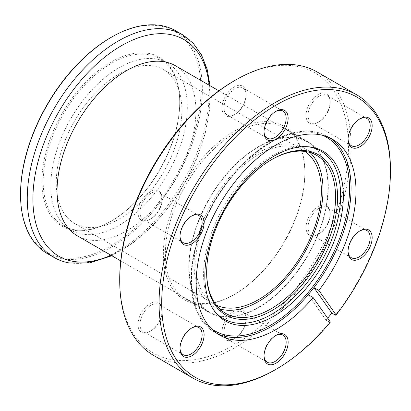 <?xml version="1.0" encoding="UTF-8"?>
<svg xmlns="http://www.w3.org/2000/svg" width="411" height="411" viewBox="0 0 411 411"><rect width="100%" height="100%" fill="white"/><g stroke="black" fill="none" stroke-linecap="round" stroke-linejoin="round"><path stroke-width="0.31" stroke-dasharray="2.06 1.54" d="M271.609 159.622A91.16 52.634 120 0 0 271.116 159.905L272.108 159.334L271.116 159.905A91.16 52.634 120 0 0 206.656 271.553A91.16 52.634 120 0 0 206.661 272.123M235.087 294.076L234.095 294.646A100.043 57.761 120 0 0 304.834 172.122A100.043 57.761 120 0 0 234.095 131.279A100.043 57.761 120 0 0 163.352 253.803A100.043 57.761 120 0 0 234.095 294.646L235.087 294.071A98.64 56.949 -60 0 1 235.087 294.076A98.64 56.949 -60 0 1 185.767 298.961A98.64 56.949 -60 0 1 170.647 219.916A98.64 56.949 -60 0 1 235.087 132.994A98.64 56.949 -60 0 1 284.407 128.109A98.64 56.949 -60 0 1 304.834 173.267A98.64 56.949 -60 0 1 235.087 294.071M258.555 146.547A98.64 56.949 -60 0 1 307.875 141.661A98.64 56.949 -60 0 1 322.995 220.702A98.64 56.949 -60 0 1 258.555 307.623A98.64 56.949 -60 0 1 209.235 312.509A98.64 56.949 -60 0 1 194.115 233.469A98.64 56.949 -60 0 1 258.555 146.547M359.589 119.046A15.659 9.042 120 0 0 359.106 119.313L360.098 118.743L359.106 119.313A15.659 9.042 120 0 0 348.03 138.497A15.659 9.042 120 0 0 348.04 139.052M319.106 121.795L318.114 122.37A17.062 9.854 120 0 0 330.182 101.471A17.062 9.854 120 0 0 318.114 94.504A17.062 9.854 120 0 0 306.051 115.404A17.062 9.854 120 0 0 318.114 122.37L319.106 121.795A15.659 9.042 -60 0 1 311.276 122.57A15.659 9.042 -60 0 1 308.877 110.025A15.659 9.042 -60 0 1 319.106 96.22A15.659 9.042 -60 0 1 326.94 95.444A15.659 9.042 -60 0 1 330.182 102.616A15.659 9.042 -60 0 1 319.106 121.795M359.589 231.08A15.659 9.042 120 0 0 359.106 231.347L360.098 230.771L359.106 231.347A15.659 9.042 120 0 0 348.03 250.525A15.659 9.042 120 0 0 348.04 251.08M319.106 233.828L318.114 234.398A17.062 9.854 120 0 0 330.182 213.499A17.062 9.854 120 0 0 318.114 206.533A17.062 9.854 120 0 0 306.051 227.432A17.062 9.854 120 0 0 318.114 234.398L319.106 233.828A15.659 9.042 -60 0 1 311.276 234.604A15.659 9.042 -60 0 1 308.877 222.053A15.659 9.042 -60 0 1 319.106 208.254A15.659 9.042 -60 0 1 326.94 207.478A15.659 9.042 -60 0 1 330.182 214.645A15.659 9.042 -60 0 1 319.106 233.828M275.57 335.602A15.659 9.042 120 0 0 275.082 335.869L276.074 335.299L275.082 335.869A15.659 9.042 120 0 0 264.011 355.053A15.659 9.042 120 0 0 264.021 355.602M235.087 338.351L234.095 338.926A17.062 9.854 120 0 0 246.158 318.027A17.062 9.854 120 0 0 234.095 311.06A17.062 9.854 120 0 0 222.027 331.96A17.062 9.854 120 0 0 234.095 338.926L235.087 338.351A15.659 9.042 -60 0 1 227.257 339.126A15.659 9.042 -60 0 1 224.853 326.575A15.659 9.042 -60 0 1 235.087 312.776A15.659 9.042 -60 0 1 242.916 312A15.659 9.042 -60 0 1 246.158 319.172A15.659 9.042 -60 0 1 235.087 338.351M191.547 328.096A15.659 9.042 120 0 0 191.064 328.363L192.055 327.793L191.064 328.363A15.659 9.042 120 0 0 179.987 347.547A15.659 9.042 120 0 0 179.997 348.102M151.063 330.845L150.072 331.42A17.062 9.854 120 0 0 162.14 310.521A17.062 9.854 120 0 0 150.072 303.554A17.062 9.854 120 0 0 138.009 324.454A17.062 9.854 120 0 0 150.072 331.42L151.063 330.845A15.659 9.042 -60 0 1 143.234 331.62A15.659 9.042 -60 0 1 140.834 319.075A15.659 9.042 -60 0 1 151.063 305.27A15.659 9.042 -60 0 1 158.893 304.494A15.659 9.042 -60 0 1 162.14 311.666A15.659 9.042 -60 0 1 151.063 330.845M191.547 216.068A15.659 9.042 120 0 0 191.064 216.335L192.055 215.765L191.064 216.335A15.659 9.042 120 0 0 179.987 235.513A15.659 9.042 120 0 0 179.997 236.068M151.063 218.816L150.072 219.387A17.062 9.854 120 0 0 162.14 198.492A17.062 9.854 120 0 0 150.072 191.526A17.062 9.854 120 0 0 138.009 212.42A17.062 9.854 120 0 0 150.072 219.387L151.063 218.816A15.659 9.042 -60 0 1 143.234 219.592A15.659 9.042 -60 0 1 140.834 207.041A15.659 9.042 -60 0 1 151.063 193.242A15.659 9.042 -60 0 1 158.893 192.466A15.659 9.042 -60 0 1 162.14 199.638A15.659 9.042 -60 0 1 151.063 218.816M275.57 111.54A15.659 9.042 120 0 0 275.082 111.813L276.074 111.237L275.082 111.813A15.659 9.042 120 0 0 264.011 130.991A15.659 9.042 120 0 0 264.021 131.546M235.087 114.294L234.095 114.864A17.062 9.854 120 0 0 246.158 93.965A17.062 9.854 120 0 0 234.095 86.998A17.062 9.854 120 0 0 222.027 107.898A17.062 9.854 120 0 0 234.095 114.864L235.087 114.289A15.659 9.042 -60 0 1 235.087 114.294A15.659 9.042 -60 0 1 227.257 115.065A15.659 9.042 -60 0 1 224.853 102.519A15.659 9.042 -60 0 1 235.087 88.719A15.659 9.042 -60 0 1 242.916 87.944A15.659 9.042 -60 0 1 246.158 95.111A15.659 9.042 -60 0 1 235.087 114.289M234.095 80.89A161.749 93.389 -60 0 1 348.466 146.927A161.749 93.389 -60 0 1 234.095 345.029A161.749 93.389 -60 0 1 119.719 278.997M153.606 355.423A163.619 94.468 120 0 0 235.416 347.321A163.619 94.468 120 0 0 342.306 203.137A163.619 94.468 120 0 0 317.225 72.028M330.377 322.085L329.714 322.265A163.619 94.468 -60 0 1 274.759 370.028M307.623 146.727A96.919 55.958 120 0 0 306.462 146.604A96.919 55.958 120 0 0 272.108 155.774A96.919 55.958 120 0 0 212.734 229.677A96.919 55.958 120 0 0 212.811 308.815A96.919 55.958 120 0 0 213.499 309.76M309.981 152.517A91.16 52.634 120 0 0 304.135 148.14A91.16 52.634 120 0 0 258.555 152.651A91.16 52.634 120 0 0 199.001 232.986A91.16 52.634 120 0 0 212.975 306.031A91.16 52.634 120 0 0 219.69 308.902M390.45 169.64A163.619 94.468 -60 0 1 335.443 315.139M329.714 322.265L326.077 320.164A163.619 94.468 120 0 0 327.67 318.237M308.178 294.692L326.077 320.164M110.79 37.571A127.626 73.682 -60 0 1 160.151 26.042A127.626 73.682 -60 0 1 186.342 155.153A127.626 73.682 -60 0 1 61.434 257.507A127.626 73.682 -60 0 1 20.55 193.879M47.178 253.495A128.561 74.221 120 0 0 61.737 258.74A128.561 74.221 120 0 0 182.022 167.585A128.561 74.221 120 0 0 175.733 30.82M148.489 53.384A97.469 56.276 120 0 0 53.096 131.561A97.469 56.276 120 0 0 73.096 230.165A97.469 56.276 120 0 0 110.795 221.359A97.469 56.276 120 0 0 179.715 101.985A97.469 56.276 120 0 0 148.489 53.384M74.119 229.698A96.534 55.737 -60 0 1 63.186 225.757A96.534 55.737 -60 0 1 58.465 123.064A96.534 55.737 -60 0 1 148.792 54.617A96.534 55.737 -60 0 1 159.725 58.552A96.534 55.737 -60 0 1 179.715 102.745A96.534 55.737 -60 0 1 111.458 220.979A96.534 55.737 -60 0 1 74.119 229.698M296.521 138.06A98.172 56.682 -60 0 1 307.639 142.067A98.172 56.682 -60 0 1 312.442 246.502A98.172 56.682 -60 0 1 220.589 316.11A98.172 56.682 -60 0 1 209.471 312.103A98.172 56.682 -60 0 1 204.668 207.668A98.172 56.682 -60 0 1 296.521 138.06M175.554 65.806A98.172 56.682 -60 0 1 180.357 170.241A98.172 56.682 -60 0 1 88.499 239.849A98.172 56.682 -60 0 1 77.381 235.842M81.722 234.09A96.534 55.737 -60 0 1 70.79 230.15A96.534 55.737 -60 0 1 66.068 127.451A96.534 55.737 -60 0 1 156.391 59.004A96.534 55.737 -60 0 1 167.323 62.945A96.534 55.737 -60 0 1 172.05 165.643A96.534 55.737 -60 0 1 81.722 234.09M84.707 227.093A88.822 51.283 -60 0 1 74.648 223.471A88.822 51.283 -60 0 1 70.302 128.977A88.822 51.283 -60 0 1 153.411 66.001A88.822 51.283 -60 0 1 163.47 69.623A88.822 51.283 -60 0 1 167.811 164.117A88.822 51.283 -60 0 1 84.707 227.093M216.289 305.132A88.822 51.283 -60 0 1 214.146 304.006A88.822 51.283 -60 0 1 209.8 209.518A88.822 51.283 -60 0 1 292.909 146.537A88.822 51.283 -60 0 1 302.969 150.164A88.822 51.283 -60 0 1 305.013 151.459M217.162 333.562A113.015 65.251 -60 0 1 214.65 332.232A113.015 65.251 -60 0 1 197.326 241.673A113.015 65.251 -60 0 1 271.157 142.083A113.015 65.251 -60 0 1 327.665 136.483A113.015 65.251 -60 0 1 330.069 137.998M322.707 135.337A111.761 64.527 120 0 0 270.536 142.751A111.761 64.527 120 0 0 198.534 237.954A111.761 64.527 120 0 0 211.177 328.512M209.22 85.241A125.093 72.223 -60 0 1 111.047 255.282M182.453 34.699A128.561 74.221 -60 0 1 188.741 171.464A128.561 74.221 -60 0 1 68.452 262.619A128.561 74.221 -60 0 1 53.898 257.373M304.834 173.267L304.834 172.122M307.875 141.661L284.407 128.109M330.182 102.616L330.182 101.471M330.182 214.645L330.182 213.499M246.158 319.172L246.158 318.027M162.14 311.666L162.14 310.521M162.14 199.638L162.14 198.492M246.158 95.111L246.158 93.965M219.566 335.073L214.65 332.232C193.489 320.462 185.613 287.561 194.65 250.32C204.354 207.17 236.69 161.086 270.69 142.036C292.678 129.681 311.672 127.831 327.665 136.483L332.581 139.324M366.936 118.538L326.94 95.444M366.936 230.571L326.94 207.478M282.912 335.093L242.916 312M198.893 327.588L158.893 304.494M198.893 215.559L158.893 192.466M282.912 111.037L242.916 87.944M306.462 146.604L308.81 146.819M304.135 148.14L316.696 155.389M212.975 306.031L225.536 313.285M212.811 308.815L214.167 310.737M267.253 138.158L227.257 115.065M183.229 242.685L143.234 219.592M183.229 354.714L143.234 331.62M267.253 362.219L227.257 339.126M351.277 257.697L311.276 234.604M351.277 145.664L311.276 122.57M264.011 130.991L264.011 132.137M179.987 235.513L179.987 236.659M179.987 347.547L179.987 348.692M264.011 355.053L264.011 356.193M348.03 250.525L348.03 251.671M348.03 138.497L348.03 139.642M209.235 312.509L185.767 298.961M206.656 271.553L206.656 272.699M307.639 142.067L218.904 90.831M111.864 255.755L131.803 243.903L151.058 227.473L168.787 207.231L184.164 184.138L196.479 159.268L205.146 133.801L209.744 108.905L210.036 85.714M70.79 230.15L63.186 225.757M214.146 304.006L74.648 223.471M302.969 150.164L163.47 69.623M167.323 62.945L159.725 58.552M209.471 312.103L120.731 260.872M179.715 102.745L179.715 101.985M111.458 220.979L110.795 221.359"/><path stroke-width="0.62" d="M272.108 159.334L272.108 159.334A92.562 53.44 -60 0 1 337.559 197.121A92.562 53.44 -60 0 1 272.108 310.485A92.562 53.44 -60 0 1 206.656 272.699A92.562 53.44 -60 0 1 272.108 159.334L272.108 159.334M206.661 272.123A91.16 52.634 120 0 0 225.536 313.285A91.16 52.634 120 0 0 271.116 308.769A91.16 52.634 120 0 0 330.67 228.439A91.16 52.634 120 0 0 316.696 155.389A91.16 52.634 120 0 0 271.609 159.622M360.098 118.743L360.098 118.743A17.062 9.854 -60 0 1 372.161 125.709A17.062 9.854 -60 0 1 360.098 146.609A17.062 9.854 -60 0 1 348.03 139.642A17.062 9.854 -60 0 1 360.098 118.743L360.098 118.743M348.04 139.052A15.659 9.042 120 0 0 351.277 145.664A15.659 9.042 120 0 0 359.106 144.888A15.659 9.042 120 0 0 369.335 131.088A15.659 9.042 120 0 0 366.936 118.538A15.659 9.042 120 0 0 359.589 119.046M360.098 230.771L360.098 230.771A17.062 9.854 -60 0 1 372.161 237.738A17.062 9.854 -60 0 1 360.098 258.637A17.062 9.854 -60 0 1 348.03 251.671A17.062 9.854 -60 0 1 360.098 230.771L360.098 230.771M348.04 251.08A15.659 9.042 120 0 0 351.277 257.697A15.659 9.042 120 0 0 359.106 256.921A15.659 9.042 120 0 0 369.335 243.117A15.659 9.042 120 0 0 366.936 230.571A15.659 9.042 120 0 0 359.589 231.08M276.074 335.299L276.074 335.299A17.062 9.854 -60 0 1 288.142 342.265A17.062 9.854 -60 0 1 276.074 363.16A17.062 9.854 -60 0 1 264.011 356.193A17.062 9.854 -60 0 1 276.074 335.299L276.074 335.299M264.021 355.602A15.659 9.042 120 0 0 267.253 362.219A15.659 9.042 120 0 0 275.082 361.444A15.659 9.042 120 0 0 285.316 347.644A15.659 9.042 120 0 0 282.912 335.093A15.659 9.042 120 0 0 275.57 335.602M192.055 327.793L192.055 327.793A17.062 9.854 -60 0 1 204.118 334.76A17.062 9.854 -60 0 1 192.055 355.659A17.062 9.854 -60 0 1 179.987 348.692A17.062 9.854 -60 0 1 192.055 327.793L192.055 327.793M179.997 348.102A15.659 9.042 120 0 0 183.229 354.714A15.659 9.042 120 0 0 191.064 353.938A15.659 9.042 120 0 0 201.292 340.138A15.659 9.042 120 0 0 198.893 327.588A15.659 9.042 120 0 0 191.547 328.096M192.055 215.765L192.055 215.76A17.062 9.854 -60 0 1 204.118 222.726A17.062 9.854 -60 0 1 192.055 243.625A17.062 9.854 -60 0 1 179.987 236.659A17.062 9.854 -60 0 1 192.055 215.765A17.062 9.854 -60 0 1 192.055 215.76M179.997 236.068A15.659 9.042 120 0 0 183.229 242.685A15.659 9.042 120 0 0 191.064 241.909A15.659 9.042 120 0 0 201.292 228.11A15.659 9.042 120 0 0 198.893 215.559A15.659 9.042 120 0 0 191.547 216.068M276.074 111.237L276.074 111.237A17.062 9.854 -60 0 1 288.142 118.204A17.062 9.854 -60 0 1 276.074 139.103A17.062 9.854 -60 0 1 264.011 132.137A17.062 9.854 -60 0 1 276.074 111.237L276.074 111.237M264.021 131.546A15.659 9.042 120 0 0 267.253 138.158A15.659 9.042 120 0 0 275.082 137.382A15.659 9.042 120 0 0 285.316 123.583A15.659 9.042 120 0 0 282.912 111.037A15.659 9.042 120 0 0 275.57 111.54M313.136 297.559L308.178 294.692A113.015 65.246 120 0 0 313.901 287.572L318.859 290.433A113.015 65.251 120 0 0 332.581 139.324A113.015 65.251 120 0 0 276.074 144.924A113.015 65.251 120 0 0 202.243 244.514A113.015 65.251 120 0 0 219.566 335.073A113.015 65.251 120 0 0 276.074 329.478A113.015 65.251 120 0 0 313.136 297.559L330.377 322.085A161.749 93.389 120 0 1 276.079 369.268L274.753 370.034A163.619 94.468 -60 0 1 192.944 378.135A163.619 94.468 -60 0 1 167.863 247.026A163.619 94.468 -60 0 1 274.753 102.842A163.619 94.468 -60 0 1 356.563 94.736A163.619 94.468 -60 0 1 390.45 169.64L390.45 171.166A161.749 93.389 120 0 0 276.074 105.129A161.749 93.389 120 0 0 161.703 303.231A161.749 93.389 120 0 0 276.074 369.268L274.753 370.034A163.619 94.468 -60 0 1 274.753 370.034L274.753 370.034M356.563 94.736L317.225 72.028A163.619 94.468 120 0 0 235.416 80.13L235.416 80.13A163.619 94.468 120 0 0 119.719 280.523L119.719 278.997A161.749 93.389 -60 0 1 234.09 80.895A161.749 93.389 -60 0 1 234.095 80.89L235.411 80.13M119.719 280.523A163.619 94.468 120 0 0 153.606 355.423L192.944 378.135M274.091 316.023A97.936 56.543 120 0 0 340.971 218.195A97.936 56.543 120 0 0 308.81 146.819A97.936 56.543 120 0 0 274.091 156.088A97.936 56.543 120 0 0 214.09 230.766A97.936 56.543 120 0 0 214.167 310.737A97.936 56.543 120 0 0 274.091 316.023M213.499 309.76A96.919 55.958 120 0 0 272.108 314.045A96.919 55.958 120 0 0 338.114 218.092A96.919 55.958 120 0 0 307.623 146.727M219.69 308.902A91.16 52.634 120 0 0 258.555 301.515A91.16 52.634 120 0 0 316.265 226.934A91.16 52.634 120 0 0 309.981 152.517M327.67 318.237A163.619 94.468 120 0 0 331.805 313.043L335.443 315.139L336.1 314.965L318.859 290.433M336.1 314.965A161.749 93.389 120 0 0 390.45 171.166M331.805 313.043L313.901 287.572M175.733 30.82A128.561 74.221 120 0 0 161.174 25.574A128.561 74.221 120 0 0 111.453 37.19A128.561 74.221 120 0 0 20.55 194.639A128.561 74.221 120 0 0 47.178 253.495L53.898 257.373A128.561 74.221 -60 0 1 47.604 120.608A128.561 74.221 -60 0 1 167.894 29.453A128.561 74.221 -60 0 1 182.453 34.699L175.733 30.82M120.731 260.872L77.381 235.842A98.172 56.682 -60 0 1 72.577 131.407A98.172 56.682 -60 0 1 164.436 61.799A98.172 56.682 -60 0 1 175.554 65.806L218.904 90.831M305.013 151.459A88.822 51.283 -60 0 1 306.365 246.518A88.822 51.283 -60 0 1 224.206 307.634A88.822 51.283 -60 0 1 216.289 305.132M20.55 194.639L20.55 193.879A127.626 73.682 -60 0 1 110.79 37.571L111.453 37.19M330.069 137.998A113.015 65.251 -60 0 1 313.942 287.592M308.214 294.718A113.015 65.251 -60 0 1 271.157 326.637A113.015 65.251 -60 0 1 217.162 333.562M211.177 328.512A111.761 64.527 120 0 0 270.536 325.255A111.761 64.527 120 0 0 344.48 223.497A111.761 64.527 120 0 0 322.707 135.337M111.047 255.282A125.093 72.223 -60 0 1 72.988 261.319A125.093 72.223 -60 0 1 47.316 134.767A125.093 72.223 -60 0 1 169.748 34.442A125.093 72.223 -60 0 1 209.22 85.241M234.09 80.895L235.416 80.13M53.898 257.373C58.67 260.122 63.854 261.992 69.449 262.983L89.973 262.835L111.864 255.755M210.036 85.714L207.144 69.212L201.508 54.904L193.201 43.242L182.453 34.699"/></g></svg>
